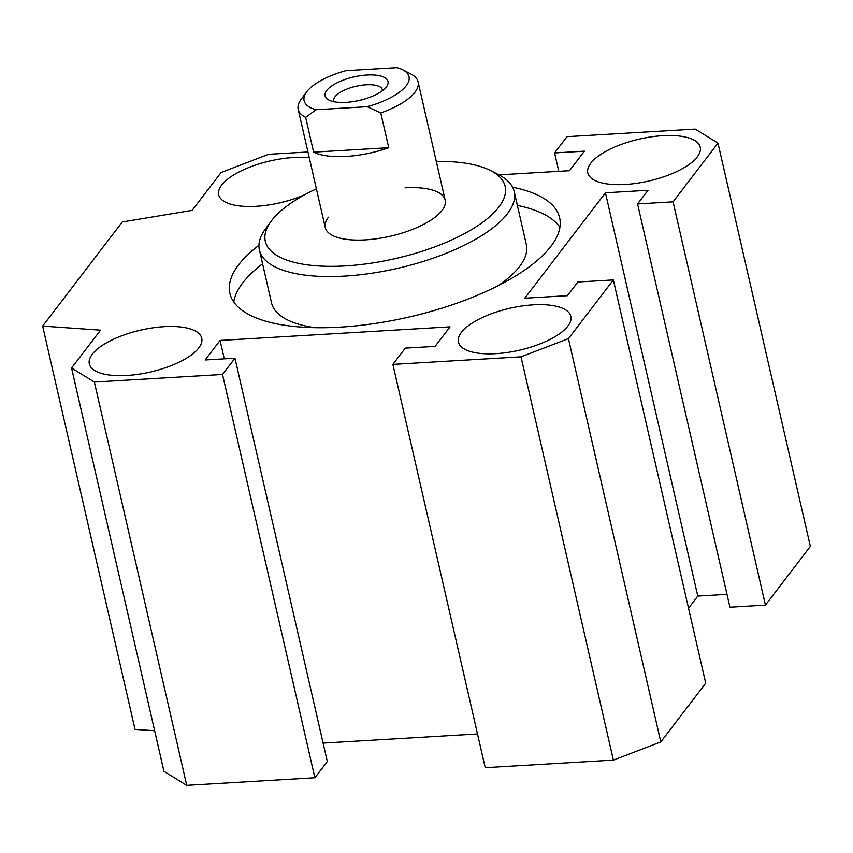 <?xml version="1.0" encoding="UTF-8"?>
<svg xmlns="http://www.w3.org/2000/svg" width="853" height="853" viewBox="0 0 853 853"><rect width="100%" height="100%" fill="white"/><g stroke="black" fill="none" stroke-linecap="round" stroke-linejoin="round"><path stroke-width="1.28" d="M71.567 368.027L163.936 771.325L186.732 785.346L314.885 777.765L327.317 761.505L234.959 358.207L222.516 374.467L94.363 382.048L71.567 368.027L100.537 330.154L42.65 326.091L122.267 221.983L192.149 210.36L221.119 172.487L268.535 154.318L307.954 151.994M42.65 326.091L135.019 729.39L154.638 730.765M637.575 203.942L729.944 607.24L765.429 605.14L810.35 546.41L717.981 143.112L673.06 201.841L637.575 203.942L648.024 190.272L605.438 192.799L524.819 298.198L567.405 295.682L577.854 282.012L613.35 279.923L568.429 338.652L521.012 356.821L392.87 364.391L405.303 348.131L435.115 346.371L450.043 326.848L220.074 340.443L205.147 359.966L234.959 358.207M688.531 608.21L697.797 596.087L726.991 594.37M392.87 364.391L485.229 767.689L613.382 760.119L660.798 741.95L705.719 683.21L613.35 279.923M323.106 743.112L477.509 733.985M517.376 205.434A169.139 63.09 167.1 0 1 559.931 227.261M233.765 301.962A169.139 63.09 167.1 0 1 262.575 263.79M512.6 187.233A169.139 63.09 167.1 0 1 559.643 217.814A169.139 63.09 167.1 0 1 408.854 317.071A169.139 63.09 167.1 0 1 229.905 293.336A169.139 63.09 167.1 0 1 258.949 245.323M436.299 161.388A123.013 45.881 167.1 0 1 490.891 170.728A123.013 45.881 167.1 0 1 395.461 258.576A123.013 45.881 167.1 0 1 271.307 221.012L265.784 228.423A130.701 48.749 -12.9 0 0 259.408 249.982L271.51 302.826A130.701 48.749 -12.9 0 0 315.077 327.68M497.907 285.808A130.701 48.749 -12.9 0 0 526.312 244.47L514.21 191.626A130.701 48.749 -12.9 0 0 499.09 174.982L490.891 170.728M271.307 221.012A123.013 45.881 167.1 0 1 316.399 188.854M259.408 249.982A130.701 48.749 -12.9 0 0 397.69 268.322A130.701 48.749 -12.9 0 0 514.21 191.626M405.122 187.82A61.501 22.946 167.1 0 1 445.17 200.114A61.501 22.946 167.1 0 1 390.343 236.217A61.501 22.946 167.1 0 1 325.27 227.58A61.501 22.946 167.1 0 1 328.437 217.206M498.866 174.865L569.473 170.696L584.401 151.173L554.589 152.943L567.032 136.672L695.184 129.091L717.981 143.112M304.841 194.676A57.663 21.506 167.1 0 1 218.709 194.772A57.663 21.506 167.1 0 1 293.581 157.506A57.663 21.506 167.1 0 1 309.266 157.741M316.356 188.705A57.663 21.506 167.1 0 1 315.141 189.441M92.295 354.219A57.663 21.506 167.1 0 1 152.623 327.872A57.663 21.506 167.1 0 1 201.745 338.193A57.663 21.506 167.1 0 1 150.331 372.036A57.663 21.506 167.1 0 1 89.33 363.943A57.663 21.506 167.1 0 1 92.295 354.219M495.966 353.643A57.663 21.506 167.1 0 1 458.424 342.117A57.663 21.506 167.1 0 1 509.827 308.274A57.663 21.506 167.1 0 1 570.838 316.367A57.663 21.506 167.1 0 1 495.966 353.643M697.253 156.931A57.663 21.506 167.1 0 1 636.924 183.267A57.663 21.506 167.1 0 1 587.802 172.946A57.663 21.506 167.1 0 1 639.217 139.114A57.663 21.506 167.1 0 1 700.217 147.206A57.663 21.506 167.1 0 1 697.253 156.931M94.363 382.048L186.732 785.346M558.8 171.325L554.589 152.943M765.429 605.14L673.06 201.841M697.797 596.087L605.438 192.799M660.798 741.95L568.429 338.652M613.382 760.119L521.012 356.821M224.286 358.836L220.074 340.443M314.885 777.765L222.516 374.467M367.216 106.7A53.814 20.077 167.1 0 0 402.787 69.818A53.814 20.077 167.1 0 0 397.071 67.654L345.891 70.682A53.814 20.077 167.1 0 0 306.717 91.825L301.194 99.225A61.501 22.946 -12.9 0 0 298.187 109.376A61.501 22.946 -12.9 0 0 305.662 117.383L316.036 109.717L367.216 106.7L380.779 112.937L388.744 147.708A61.501 22.946 167.1 0 1 313.616 152.154L388.744 147.708M313.616 152.154L305.662 117.383M380.779 112.937A61.501 22.946 -12.9 0 0 418.098 81.909A61.501 22.946 -12.9 0 0 410.986 74.083L402.787 69.818M316.036 109.717A53.814 20.077 167.1 0 1 306.717 91.825M386.366 86.931A32.286 12.049 167.1 0 1 359.102 100.462A32.286 12.049 167.1 0 1 328.81 100.014A32.286 12.049 167.1 0 1 353.867 76.951A32.286 12.049 167.1 0 1 386.452 86.803A32.286 12.049 167.1 0 1 386.366 86.931M382.464 90.663A24.929 9.298 -12.9 0 0 382.379 89.789A24.929 9.298 -12.9 0 0 356 86.292A24.929 9.298 -12.9 0 0 333.779 100.91A24.929 9.298 -12.9 0 0 334.088 101.742M445.17 200.114L418.098 81.909M325.27 227.58L298.187 109.376"/></g></svg>
